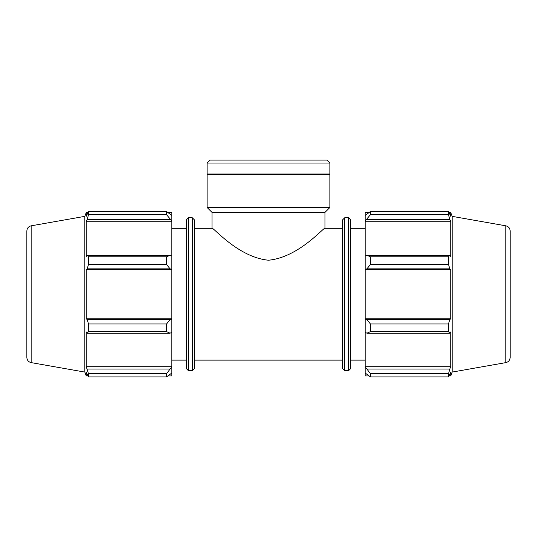 <?xml version="1.0" encoding="UTF-8"?>
<svg xmlns="http://www.w3.org/2000/svg" width="537" height="537" viewBox="0 0 537 537"><rect width="100%" height="100%" fill="white"/><g stroke="black" fill="none" stroke-linecap="round" stroke-linejoin="round"><path stroke-width="0.81" d="M194.394 228.312L212.041 228.312C212.9 226.728 238.045 257.357 268.5 260.223C298.955 257.357 324.1 226.728 324.959 228.312L342.606 228.312M170.081 333.175L171.84 332.363L171.84 319.059L170.081 319.589L166.571 323.972L166.571 331.644L170.081 333.175L87.209 333.175L86.249 331.953L86.249 366.711L88.491 373.725L88.491 376.9L86.249 372.161L86.249 375.94L87.934 375.94M171.84 332.363L171.84 367.489L170.081 369.047L166.571 373.725L166.571 376.9L171.84 373L171.84 367.489M171.84 373L171.84 375.94L168.101 375.94M168.101 212.498L171.84 212.498L171.84 215.444L166.571 211.538L166.571 214.713L171.84 220.955L171.84 215.444M171.84 220.955L171.84 256.082L170.081 255.27L166.571 256.793L166.571 264.466L170.081 268.856L171.84 269.379L171.84 256.082M171.84 269.379L171.84 319.059M166.571 331.644L88.491 331.644L87.209 333.175M166.571 376.9L88.491 376.9M166.571 214.713L88.491 214.713L87.209 219.391L170.081 219.391M31.153 225.822L31.153 362.616C28.481 361.945 27.045 360.24 26.85 357.494L26.85 230.944C27.045 228.205 28.481 226.493 31.153 225.822L84.846 216.357L86.249 212.498L86.249 216.283L88.491 211.538L166.571 211.538M88.491 211.538L88.491 214.713M171.84 269.648L86.249 269.648L87.209 268.856L170.081 268.856M166.571 264.466L88.491 264.466L87.209 268.856M170.081 319.589L87.209 319.589L88.491 323.972L88.491 331.644M87.209 319.589L86.249 318.797L86.249 269.648M170.081 255.27L87.209 255.27L88.491 256.793L88.491 264.466M87.209 255.27L86.249 256.485L86.249 221.734L87.209 219.391M84.846 216.357L84.846 372.087L86.249 375.94M88.491 373.725L166.571 373.725M170.081 369.047L87.209 369.047M88.491 323.972L166.571 323.972M88.491 256.793L166.571 256.793M186.339 368.59L188.42 370.671L188.42 217.774L186.339 219.855L186.339 368.59L186.339 360.126L171.84 360.126M188.42 217.774L192.313 217.774L194.394 219.855L194.394 368.59L192.313 370.671L192.313 217.774M171.84 366.711L86.249 366.711M171.84 318.797L86.249 318.797M171.84 221.734L86.249 221.734M171.84 228.312L186.339 228.312M366.919 333.175L370.429 331.644L370.429 323.972L366.919 319.589L365.16 319.059L365.16 332.363L366.919 333.175L449.791 333.175L448.509 331.644L370.429 331.644M365.16 319.059L365.16 269.379L366.919 268.856L370.429 264.466L370.429 256.793L366.919 255.27L365.16 256.082L365.16 269.379M365.16 256.082L365.16 220.955L370.429 214.713L370.429 211.538L365.16 215.444L365.16 220.955M365.16 215.444L365.16 212.498L368.899 212.498M368.899 375.94L365.16 375.94L365.16 373L370.429 376.9L370.429 373.725L366.919 369.047L365.16 367.489L365.16 373M365.16 367.489L365.16 332.363M365.16 318.797L450.751 318.797L449.791 319.589L366.919 319.589M370.429 323.972L448.509 323.972L449.791 319.589M365.16 366.711L450.751 366.711L449.791 369.047L366.919 369.047M370.429 373.725L448.509 373.725L449.791 369.047M505.847 225.822L505.847 362.616C508.519 361.945 509.955 360.24 510.15 357.494L510.15 230.944C509.955 228.205 508.519 226.493 505.847 225.822L452.154 216.357L450.751 212.498L450.751 216.283L448.509 211.538L448.509 214.713L370.429 214.713M370.429 211.538L448.509 211.538M366.919 219.391L449.791 219.391L450.751 221.734L450.751 256.485L449.791 255.27L366.919 255.27M370.429 256.793L448.509 256.793L449.791 255.27M452.154 216.357L452.154 372.087L450.751 375.94L450.751 372.161L448.509 376.9L370.429 376.9M449.791 219.391L448.509 214.713M448.509 256.793L448.509 264.466L370.429 264.466M366.919 268.856L449.791 268.856L448.509 264.466M449.791 268.856L450.751 269.648L450.751 318.797M448.509 323.972L448.509 331.644M449.791 333.175L450.751 331.953L450.751 366.711M448.509 373.725L448.509 376.9M365.16 269.648L450.751 269.648M365.16 221.734L450.751 221.734M348.58 217.774L350.661 219.855L350.661 368.59L348.58 370.671L348.58 217.774L344.687 217.774L342.606 219.855L342.606 368.59L342.606 360.126L194.394 360.126M350.661 228.312L365.16 228.312M212.041 228.312L212.041 212.41L324.959 212.41L329.872 207.504L329.872 174.317L207.128 174.317L207.128 207.504L329.872 207.504M207.128 163.047L329.872 163.047L326.926 160.1L210.074 160.1L207.128 163.047L207.128 173.975L329.872 173.975L329.872 163.047M212.041 212.41L207.128 207.504M207.477 174.317L207.128 173.975M348.58 370.671L344.687 370.671L344.687 217.774M188.42 370.671L192.313 370.671M86.249 212.498L87.934 212.498M31.153 362.616L84.846 372.087M344.687 370.671L342.606 368.59M449.066 375.94L450.751 375.94M449.066 212.498L450.751 212.498M505.847 362.616L452.154 372.087M350.661 360.126L365.16 360.126M324.959 228.312L324.959 212.41M329.523 174.317L329.872 173.975"/></g></svg>
